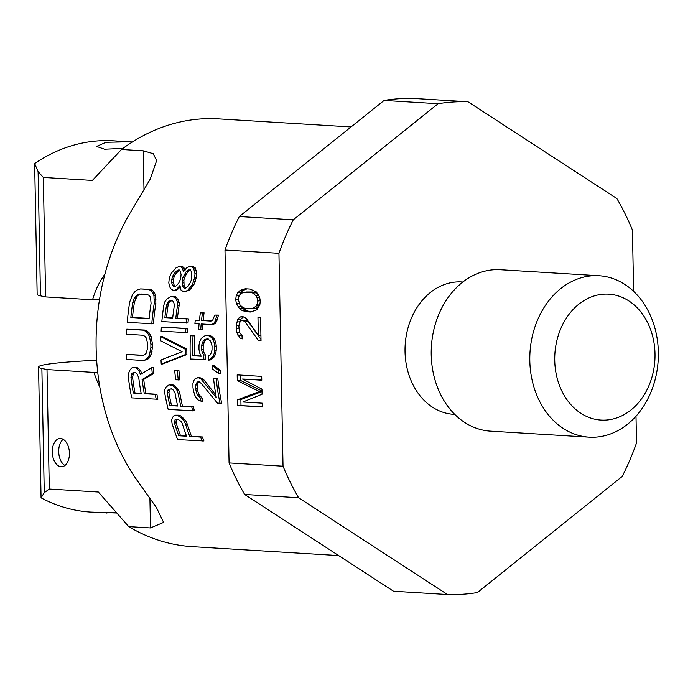 <?xml version="1.0" encoding="UTF-8"?>
<svg xmlns="http://www.w3.org/2000/svg" width="693" height="693" viewBox="0 0 693 693"><rect width="100%" height="100%" fill="white"/><g stroke="black" fill="none" stroke-linecap="round" stroke-linejoin="round"><path stroke-width="1.04" d="M633.61 291.346L632.432 230.067A246.63 195.876 -86.5 0 0 616.857 198.536L467.966 101.75A246.63 195.876 93.5 0 0 438.063 103.716L293.269 219.828A246.63 195.876 -86.5 0 0 278.941 253.326L283.03 466.216A246.63 195.876 -86.5 0 0 298.605 497.747L447.487 594.542A246.63 195.876 93.5 0 0 477.39 592.576L622.193 476.463A246.63 195.876 -86.5 0 0 636.52 442.966L636.001 416.207M462.846 282.025L461.763 281.956A66.311 52.659 93.5 0 0 456.462 281.973A66.311 52.659 93.5 0 0 405.033 348.276A66.311 52.659 93.5 0 0 453.69 414.327L454.773 414.397M298.605 497.747L244.646 494.464A246.63 195.876 -86.5 0 1 229.071 462.933L283.03 466.216M278.941 253.326L224.982 250.034A246.63 195.876 -86.5 0 1 239.31 216.537L293.269 219.828M447.487 594.542L393.537 591.25L244.646 494.464M467.966 101.75L414.016 98.458A246.63 195.876 -86.5 0 0 384.113 100.424L239.31 216.537M438.063 103.716L384.113 100.424M224.982 250.034L229.071 462.933M242.472 379.036L261.781 380.214L261.703 376.386L237.179 374.887L237.292 380.63L259.39 391.528L237.656 399.757L237.768 405.5L262.292 406.99L262.223 403.17L242.914 401.992L262.049 394.239L261.954 389.137L242.472 379.036L261.772 379.807M258.411 340.514L261.018 340.679L260.577 317.723L257.969 317.559L258.316 335.421L246.526 318.771L244.941 317.403L241.796 316.58L239.717 317.082L237.682 319.508L236.235 325.788L236.893 332.839L240.124 338.132L242.221 338.894L242.16 335.707L239.492 332.354L238.86 326.585L239.319 323.432L240.324 321.578L241.866 320.4L242.914 320.469L245.027 321.864L258.411 340.514L261.01 340.35M245.868 311.729L250.563 312.015L256.782 309.849L259.814 304.937L260.265 301.143L259.667 297.288L256.436 291.996L250.13 289.059L245.426 288.773L241.277 289.795L237.69 292.758L236.183 295.85L235.733 299.645L236.33 303.508L239.561 308.801L241.675 310.195L245.868 311.729L252.226 311.711M246.336 308.576L243.191 307.744L240.012 305.007L238.349 299.809L238.808 296.647L239.813 294.802L242.896 292.437L249.662 292.212L252.806 293.044L255.986 295.79L257.068 297.765L257.649 300.987L257.19 304.14L256.185 305.985L253.101 308.35L246.336 308.576M237.768 405.5L262.283 406.583M237.656 399.757L240.869 399.549L240.982 405.284M259.39 391.528L261.989 391.363M261.997 391.554L240.869 399.549M237.292 380.63L240.506 380.422L261.989 391.017M240.402 375.086L240.506 380.422M241.866 320.4L246.128 320.253L248.233 321.656L260.992 339.431M240.965 334.676L242.178 336.46M243.26 316.796L240.895 319.3L239.813 322.522M240.679 305.578L242.775 308.584L249.082 311.521M246.985 288.868L242.429 290.731L239.761 294.889M259.451 305.682L256.315 308.134L249.982 308.792M246.015 291.996L252.876 292.004L256.02 292.836L258.532 295.001M245.027 321.864L248.233 321.656M242.914 320.469L246.128 320.253M240.124 338.132L242.204 337.993M237.985 335.455L241.199 335.239M236.893 332.839L239.657 332.657M236.287 328.343L238.894 328.17M236.235 325.788L238.998 325.606M236.685 321.994L239.899 321.786M237.682 319.508L240.895 319.3M239.717 317.082L242.931 316.874M258.316 335.421L260.914 335.247M243.252 310.932L246.465 310.724M241.675 310.195L244.889 309.988M239.561 308.801L242.775 308.584M237.959 306.791L241.173 306.575M236.33 303.508L239.094 303.326M235.733 299.645L238.392 299.471M236.183 295.85L239.354 295.642M237.69 292.758L240.904 292.55M239.215 290.939L242.429 290.731M241.277 289.795L244.49 289.579M242.836 289.25L246.05 289.042M253.101 308.35L256.315 308.134M256.185 305.985L259.399 305.778M257.19 304.14L259.927 303.958M257.649 300.987L260.213 300.814M257.068 297.765L259.71 297.592M255.986 295.79L258.827 295.599M252.806 293.044L256.02 292.836M249.662 292.212L252.876 292.004M589.163 437.17L490.575 431.159A80.864 64.224 93.5 0 1 431.228 350.606A80.864 64.224 93.5 0 1 493.944 269.75A80.864 64.224 -86.5 0 1 500.415 269.733L599.003 275.745A80.864 64.224 -86.5 0 1 658.35 356.297A80.864 64.224 -86.5 0 1 595.634 437.153A80.864 64.224 93.5 0 1 589.163 437.17A80.864 64.224 93.5 0 1 529.816 356.618A80.864 64.224 93.5 0 1 592.532 275.762A80.864 64.224 -86.5 0 1 599.003 275.745M603.664 294.17A63.072 50.095 -86.5 0 1 655.006 353.82A63.072 50.095 -86.5 0 1 606.08 420.062A63.072 50.095 93.5 0 1 554.738 360.412A63.072 50.095 93.5 0 1 603.664 294.17M351.03 126.949L218.477 118.867A214.284 170.183 -86.5 0 0 201.334 118.91A214.284 170.183 93.5 0 0 121.474 149.48L143.243 150.814L153.257 153.699L156.653 160.62L150.138 179.27L132.086 209.632A214.284 170.183 -86.5 0 0 137.283 480.665L156.436 507.562L163.6 522.401L150.485 527.936L128.716 526.611A214.284 170.183 93.5 0 0 192.394 546.656L338.652 555.569M151.741 367.671L153.352 367.567A214.284 170.183 93.5 0 0 153.889 373.423L143.711 379.435A214.284 170.183 93.5 0 0 145.946 393.598L156.904 394.265A214.284 170.183 93.5 0 0 157.883 399.255L131.705 397.869A216.311 171.786 93.5 0 1 128.413 377.884L128.448 373.735L129.669 370.486L131.531 368.104L133.021 367.368L135.109 367.489L136.746 368.425L139.068 371.058L140.454 374.471L151.741 367.671A216.311 171.786 93.5 0 0 152.278 373.527L142.091 379.547A216.311 171.786 93.5 0 0 144.3 393.702L155.258 394.378A216.311 171.786 93.5 0 0 156.228 399.359M133.021 367.368L136.72 367.385L138.357 368.321L140.679 370.954L142.065 374.359M126.784 329.175L144.568 330.05L147.133 331.055L149.134 332.874L151.083 336.374L152.486 344.057A214.284 170.183 93.5 0 0 152.486 347.427L151.065 354.894L149.108 358.125L147.107 359.676L142.931 360.464L126.758 359.476A216.311 171.786 93.5 0 1 126.524 354.435L142.706 355.422L144.759 354.712L146.275 353.127L147.748 347.34A216.311 171.786 93.5 0 1 147.748 343.971L146.284 337.976L144.776 336.192L142.715 335.221L126.542 334.243A216.311 171.786 93.5 0 1 126.784 329.175L142.957 330.163L145.521 331.159L147.522 332.978L149.471 336.486L150.875 344.161A216.311 171.786 93.5 0 0 150.875 347.531L149.454 354.998L147.505 358.229L145.495 359.78L142.931 360.464M126.524 354.435L143.2 355.249M140.549 288.929L150.052 289.293L152.477 290.306L154.218 292.143L155.63 295.677L155.856 303.439A214.284 170.183 93.5 0 0 153.396 323.796L127.252 322.41A216.311 171.786 93.5 0 1 129.686 302.053L132.58 294.482L135.326 291.199L137.76 289.622L140.549 288.929L148.38 289.405L150.805 290.419L152.547 292.247L153.967 295.79L154.21 303.543A216.311 171.786 93.5 0 0 151.776 323.908M175.294 415.168L179.063 415.185L180.812 415.947L185.802 420.876L187.344 424.255A214.284 170.183 93.5 0 0 191.45 436.304L202.408 436.971A214.284 170.183 93.5 0 0 203.933 440.973L177.642 439.596A216.311 171.786 93.5 0 1 172.072 423.544L171.587 420.218L172.375 417.628L173.908 415.739L177.382 415.289L181.774 418.2L184.104 420.98L185.637 424.367A216.311 171.786 93.5 0 0 189.7 436.417L200.658 437.084A216.311 171.786 93.5 0 0 202.165 441.094M169.092 384.788L172.8 384.806L174.463 385.577L178.855 390.54L179.963 393.953A214.284 170.183 93.5 0 0 182.441 406.107L193.399 406.774A214.284 170.183 93.5 0 0 194.361 410.819L168.174 409.433A216.311 171.786 93.5 0 1 164.752 393.234L164.7 389.89L165.835 387.274L169.092 384.788L172.834 385.689L175.225 387.846L177.226 390.653L178.326 394.066A216.311 171.786 93.5 0 0 180.786 406.219L191.736 406.886A216.311 171.786 93.5 0 0 192.697 410.932M160.863 336.711L162.474 336.607L186.815 349.055A214.284 170.183 -86.5 0 0 186.893 354.53L162.855 363.946L161.244 364.05A216.311 171.786 -86.5 0 1 161.01 359.962L182.103 351.706L160.741 340.826A216.311 171.786 93.5 0 1 160.863 336.711L185.204 349.168A216.311 171.786 -86.5 0 0 185.282 354.634L161.244 364.05M199.497 381.687L198.111 382.952L197.34 384.927L197.306 388.279A214.284 170.183 93.5 0 0 197.73 390.991L198.83 394.404L202.053 397.947A214.284 170.183 93.5 0 0 202.72 401.316L198.848 400.623L196.24 397.799L194.698 395.027L193.382 390.263A216.311 171.786 93.5 0 1 192.966 387.552L192.923 383.515L193.624 380.864L195.391 378.274L198.449 377.789L200.615 378.595L216.337 397.687A216.311 171.786 93.5 0 1 213.583 378.707L216.19 378.872A216.311 171.786 93.5 0 0 219.993 403.248L217.385 403.092L201.178 383.342L198.926 381.86L197.877 381.8L196.483 383.056L195.712 385.031L195.677 388.383A216.311 171.786 93.5 0 0 196.102 391.095L197.193 394.508L200.416 398.051A216.311 171.786 93.5 0 0 201.074 401.429M197.41 377.728L200.069 377.685L203.95 379.937L215.861 395.01M213.583 378.707L217.81 378.759A214.284 170.183 93.5 0 0 221.639 403.135L219.993 403.248M161.382 327.096L187.526 328.491A214.284 170.183 93.5 0 0 187.257 332.614L161.114 331.219A216.311 171.786 93.5 0 1 161.382 327.096L185.906 328.595A216.311 171.786 93.5 0 0 185.637 332.718M171.162 296.396L174.913 296.413L176.351 297.202L179.132 302.269L179.089 305.76A214.284 170.183 93.5 0 0 177.443 318.182L188.401 318.849A214.284 170.183 93.5 0 0 187.985 322.981L161.833 321.595A216.311 171.786 93.5 0 1 163.877 305.041L164.96 301.62L167.004 298.943L171.162 296.396L174.688 297.314L176.394 299.515L177.477 302.382L177.443 305.873A216.311 171.786 93.5 0 0 175.814 318.295L186.772 318.962A216.311 171.786 93.5 0 0 186.356 323.094M212.5 365.783L214.111 365.679L220.123 370.114A214.284 170.183 93.5 0 0 220.4 373.518L218.789 373.622L212.725 369.187A216.311 171.786 93.5 0 1 212.5 365.783L218.512 370.218A216.311 171.786 93.5 0 0 218.789 373.622M174.697 370.296L178.915 370.348A214.284 170.183 93.5 0 0 179.903 379.859L175.675 379.807A216.311 171.786 93.5 0 1 174.697 370.296L177.304 370.452A216.311 171.786 93.5 0 0 178.283 379.963M208.108 338.66L204.903 340.532L203.222 345.235A214.284 170.183 93.5 0 0 203.196 349.341L203.733 352.105L205.345 354.937A214.284 170.183 93.5 0 0 205.492 359.71L190.315 358.991A216.311 171.786 93.5 0 1 190.402 335.724L193.018 335.888A216.311 171.786 93.5 0 0 192.81 355.734L201.161 356.245L199.523 352.737L198.978 349.281A216.311 171.786 93.5 0 1 199.004 345.175L199.601 341.788L201.273 338.453L203.447 336.521L206.124 335.308L208.212 335.438L210.759 336.963L212.751 339.154L214.206 342.671L214.657 346.136A216.311 171.786 93.5 0 0 214.631 350.242L214.137 353.629L212.638 356.947L208.576 360.109A216.311 171.786 93.5 0 1 208.446 356.011L210.507 354.773L212.023 350.078A216.311 171.786 93.5 0 1 212.049 345.972L210.594 341.086L207.536 338.834L204.903 339.362L203.292 340.635L201.611 345.339A216.311 171.786 93.5 0 0 201.585 349.445L202.131 352.209L203.742 355.041A216.311 171.786 93.5 0 0 203.881 359.823M190.402 335.724L194.629 335.776A214.284 170.183 93.5 0 0 194.421 355.63L201.065 356.037M206.124 335.308L209.823 335.325L212.37 336.859L214.362 339.042L215.818 342.567L216.268 346.024A214.284 170.183 93.5 0 0 216.242 350.13L215.748 353.517L214.25 356.843L210.187 359.996L208.576 360.109M180.622 286.928L176.187 290.176L172.947 290.185L170.643 288.643L169.542 286.46L168.797 282.891L169.144 279.383A216.311 171.786 93.5 0 1 169.872 276.602L171.353 273.146L176.135 267.758L179.175 266.519L180.743 266.614L182.398 268.139L183.437 271.751L186.789 267.697L189.839 266.459L191.398 266.554L193.572 268.104L195.036 273.882L194.586 277.399A216.311 171.786 93.5 0 0 193.486 281.575L192.108 285.022L187.708 290.384L184.797 291.614L183.238 291.519L180.925 289.969L179.773 285.681L176.897 289.024L174.515 290.289M179.175 266.519L182.493 266.502L184.139 268.026L185.066 270.218M189.839 266.459L193.156 266.441L195.313 267.992L196.76 273.77L196.301 277.287A214.284 170.183 93.5 0 0 195.192 281.462L193.797 284.91L189.388 290.272L184.797 291.614M214.769 315.072L218.494 315.098L216.71 321.24L215.462 323.241L213.236 324.489L211.616 324.593L201.178 323.96A216.311 171.786 93.5 0 0 200.727 329.461L198.64 329.331A216.311 171.786 93.5 0 1 199.09 323.83L194.915 323.579A216.311 171.786 93.5 0 1 195.261 320.131L199.437 320.391A216.311 171.786 93.5 0 1 200.338 312.803L202.425 312.933A216.311 171.786 93.5 0 0 201.524 320.512L210.915 321.093L212.552 320.495L214.769 315.072L216.857 315.202L215.09 321.344L213.834 323.345L211.616 324.593M202.78 324.055A214.284 170.183 93.5 0 0 202.347 329.357L200.727 329.461M195.261 320.131L199.454 320.183M200.338 312.803L204.063 312.82A214.284 170.183 93.5 0 0 203.144 320.409L211.4 320.911M104.868 274.333A80.864 48.891 -93.8 0 0 92.559 299.792L99.558 299.333M97.722 372.167L93.953 372.418A80.864 48.891 -93.8 0 0 99.818 387.058M121.474 149.48L92.368 180.431L43.321 177.443L45.617 296.925L40.48 295.833A101.083 6.176 -1.1 0 1 37.162 294.334L34.65 163.548L38.098 171.587L43.321 177.443M93.953 372.418L47.011 369.56L49.307 489.041L98.354 492.03L128.716 526.611M179.842 269.898L175.494 273.891L174.194 276.646A214.284 170.183 93.5 0 0 173.458 279.435L173.267 282.242L174.16 285.126L175.398 286.607M190.497 269.837L187.777 271.803L184.633 277.278A214.284 170.183 93.5 0 0 183.888 280.067L184.078 285.724L185.819 287.95M172.063 300.441L169.101 302.356L168.243 304.4A214.284 170.183 93.5 0 0 166.485 317.515L172.704 317.896M171.327 388.747L169.872 389.327L168.884 392.61A214.284 170.183 93.5 0 0 171.483 405.44L177.607 405.812M178.101 419.083L176.732 419.663L176.091 420.937L176.178 422.921A214.284 170.183 93.5 0 0 180.492 435.637L186.486 436.001M141.181 293.936L138.938 294.655L137.049 296.266L134.459 302.131A214.284 170.183 93.5 0 0 132.467 317.411L149.125 318.425M135.109 372.28L133.628 373.016L132.545 377.096A214.284 170.183 93.5 0 0 134.988 392.931L141.129 393.303M173.77 274.004L172.479 276.758A216.311 171.786 93.5 0 0 171.751 279.539L171.569 282.354L172.47 285.23L173.718 286.72L174.757 286.781L176.646 285.49L178.881 282.805L180.102 280.05A216.311 171.786 93.5 0 1 180.83 277.269L181.072 274.445L180.31 271.561L179.158 270.071L178.11 270.01L176.135 271.309L173.77 274.004L175.494 273.891M174.194 276.646L172.479 276.758M133.342 393.035L141.173 393.511A216.311 171.786 93.5 0 1 138.747 377.685L136.712 373.414L135.057 372.479L132.017 373.12L130.925 377.209A216.311 171.786 93.5 0 0 133.342 393.035L134.988 392.931M133.896 298.865L132.813 302.243A216.311 171.786 93.5 0 0 130.838 317.515L149.108 318.633A216.311 171.786 93.5 0 1 151.074 303.352L150.52 297.297L149.272 295.504L147.349 294.516L139.518 294.04L137.275 294.768L133.896 298.865L135.551 298.761M178.742 435.75L186.564 436.226A216.311 171.786 93.5 0 1 182.302 423.51L181.176 421.465L177.98 419.291L175.043 419.767L174.471 423.033A216.311 171.786 93.5 0 0 178.742 435.75L180.492 435.637M169.828 405.552L177.651 406.029A216.311 171.786 93.5 0 1 175.069 393.2L172.938 389.717L171.266 388.946L168.243 389.431L167.247 392.723A216.311 171.786 93.5 0 0 169.828 405.552L171.483 405.44M173.423 301.438L174.419 304.989A216.311 171.786 93.5 0 0 172.687 318.104L164.856 317.628A216.311 171.786 93.5 0 1 166.597 304.513L168.728 301.152L171.977 300.649L173.423 301.438M189.839 283.472L188.124 286.192L185.559 288.141L183.992 288.045L182.389 285.837L182.19 280.18A216.311 171.786 93.5 0 1 182.917 277.391L186.045 271.916L188.756 269.949L190.324 270.045L191.788 272.262L191.788 277.936A216.311 171.786 93.5 0 0 191.06 280.717L189.839 283.472M143.711 379.435L142.091 379.547M145.946 393.598L144.3 393.702M153.889 373.423L152.278 373.527M140.679 370.954L139.068 371.058M138.357 368.321L136.746 368.425M136.72 367.385L135.109 367.489M156.904 394.265L155.258 394.378M132.545 377.096L130.925 377.209M132.77 374.627L131.15 374.731M133.628 373.016L132.017 373.12M144.568 330.05L142.957 330.163M147.107 359.676L145.495 359.78M149.108 358.125L147.505 358.229M151.065 354.894L149.454 354.998M152.018 351.594L150.407 351.706M152.486 347.427L150.875 347.531M152.486 344.057L150.875 344.161M152.027 339.813L150.416 339.916M151.083 336.374L149.471 336.486M149.134 332.874L147.522 332.978M147.133 331.055L145.521 331.159M155.856 303.439L154.21 303.543M156.046 299.151L154.392 299.255M155.63 295.677L153.967 295.79M154.218 292.143L152.547 292.247M152.477 290.306L150.805 290.419M150.052 289.293L148.38 289.405M134.459 302.131L132.813 302.243M132.467 317.411L130.838 317.515M137.049 296.266L135.395 296.379M138.938 294.655L137.275 294.768M202.408 436.971L200.658 437.084M191.45 436.304L189.7 436.417M187.344 424.255L185.637 424.367M185.802 420.876L184.104 420.98M183.463 418.087L181.774 418.2M180.812 415.947L179.123 416.06M179.063 415.185L177.382 415.289M176.178 422.921L174.471 423.033M176.091 420.937L174.393 421.049M176.732 419.663L175.043 419.767M193.399 406.774L191.736 406.886M182.441 406.107L180.786 406.219M179.963 393.953L178.326 394.066M178.855 390.54L177.226 390.653M176.854 387.742L175.225 387.846M174.463 385.577L172.834 385.689M172.8 384.806L171.171 384.918M168.884 392.61L167.247 392.723M169.057 390.618L167.42 390.722M169.872 389.327L168.243 389.431M186.815 349.055L185.204 349.168M186.893 354.53L185.282 354.634M198.111 382.952L196.483 383.056M217.81 378.759L216.19 378.872M203.95 379.937L202.33 380.05M202.226 378.491L200.615 378.595M200.069 377.685L198.449 377.789M202.053 397.947L200.416 398.051M200.234 396.491L198.596 396.604M198.83 394.404L197.193 394.508M197.73 390.991L196.102 391.095M197.306 388.279L195.677 388.383M197.34 384.927L195.712 385.031M187.526 328.491L185.906 328.595M188.401 318.849L186.772 318.962M177.443 318.182L175.814 318.295M179.089 305.76L177.443 305.873M179.132 302.269L177.477 302.382M178.049 299.411L176.394 299.515M176.351 297.202L174.688 297.314M174.913 296.413L173.25 296.526M166.485 317.515L164.856 317.628M168.243 304.4L166.597 304.513M169.101 302.356L167.446 302.469M170.383 301.039L168.728 301.152M220.123 370.114L218.512 370.218M178.915 370.348L177.304 370.452M203.733 352.105L202.131 352.209M205.345 354.937L203.742 355.041M203.196 349.341L201.585 349.445M203.222 345.235L201.611 345.339M203.794 342.524L202.191 342.628M204.903 340.532L203.292 340.635M206.514 339.258L204.903 339.362M212.223 358.766L210.611 358.87M214.25 356.843L212.638 356.947M215.748 353.517L214.137 353.629M216.242 350.13L214.631 350.242M216.268 346.024L214.657 346.136M215.818 342.567L214.206 342.671M214.362 339.042L212.751 339.154M212.37 336.859L210.759 336.963M209.823 335.325L208.212 335.438M194.421 355.63L192.81 355.734M194.629 335.776L193.018 335.888M189.388 290.272L187.708 290.384M191.415 288.288L189.735 288.401M193.797 284.91L192.108 285.022M195.192 281.462L193.486 281.575M196.301 277.287L194.586 277.399M196.76 273.77L195.036 273.882M196.232 270.183L194.499 270.296M195.313 267.992L193.572 268.104M193.156 266.441L191.398 266.554M184.494 270.253L183.324 270.331M184.139 268.026L182.398 268.139M182.493 266.502L180.743 266.614M178.577 288.912L176.897 289.024M179.955 286.971L178.933 287.041M185.681 287.941L183.992 288.045M184.078 285.724L182.389 285.837M183.706 282.883L182.008 282.995M183.888 280.067L182.19 280.18M184.633 277.278L182.917 277.391M185.923 274.523L184.208 274.636M187.777 271.803L186.045 271.916M173.458 279.435L171.751 279.539M173.267 282.242L171.569 282.354M174.16 285.126L172.47 285.23M174.974 286.633L173.718 286.72M177.867 271.197L176.135 271.309M203.144 320.409L201.524 320.512M204.063 312.82L202.425 312.933M215.462 323.241L213.834 323.345M216.71 321.24L215.09 321.344M217.463 319.204L215.835 319.308M218.494 315.098L216.857 315.202M92.559 299.792L45.617 296.925M60.586 438.496A14.155 8.559 -93.8 0 0 59.927 438.496A14.155 8.559 -93.8 0 0 52.287 452.633A14.155 8.559 -93.8 0 0 61.123 466.735A14.155 8.559 -93.8 0 0 61.781 466.735A14.155 8.559 -93.8 0 0 69.421 452.598A14.155 8.559 -93.8 0 0 60.586 438.496M49.307 489.041L44.257 492.706L41.069 497.834A185.984 147.704 93.5 0 0 90.809 512.101L116.615 513.011M47.011 369.56L41.875 368.459A101.083 6.176 178.9 0 1 38.557 366.961A101.083 6.176 178.9 0 1 96.656 360.247M132.363 141.987L113.453 140.818A185.984 147.704 93.5 0 0 34.65 163.548M129.608 141.805L106.012 142.282L96.596 146.422L104.582 149.22L122.956 148.389M116.259 512.603L103.621 512.473L106.965 513.089M38.557 366.961L41.069 497.834M63.21 439.319A14.155 8.559 -93.8 0 0 58.749 452.754A14.155 8.559 -93.8 0 0 64.925 465.488M143.243 150.814L143.997 190.038M149.913 498.284L150.485 527.936M38.098 171.587L40.48 295.833M41.875 368.459L44.257 492.706"/></g></svg>
